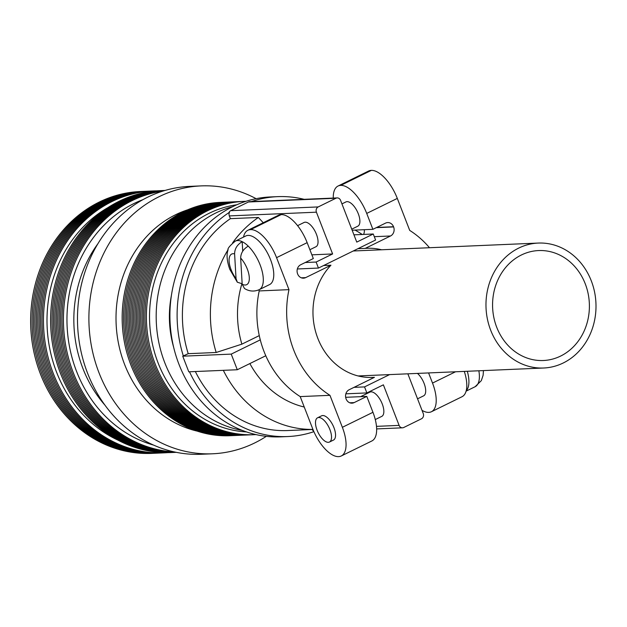 <?xml version="1.0" encoding="UTF-8"?>
<svg xmlns="http://www.w3.org/2000/svg" width="627" height="627" viewBox="0 0 627 627"><rect width="100%" height="100%" fill="white"/><g stroke="black" fill="none" stroke-linecap="round" stroke-linejoin="round"><path stroke-width="0.94" d="M141.059 191.478A131.067 115.29 87.5 0 0 99.254 202.059A131.067 115.29 87.5 0 0 33.827 351.669A131.067 115.29 87.5 0 0 152.275 453.36M142.486 191.415A131.067 115.29 87.5 0 0 100.681 201.996A131.067 115.29 87.5 0 0 35.253 351.606A131.067 115.29 87.5 0 0 153.701 453.297M143.912 191.353A131.067 115.29 87.5 0 0 102.107 201.933A131.067 115.29 87.5 0 0 36.679 351.543A131.067 115.29 87.5 0 0 155.128 453.235M145.339 191.29A131.067 115.29 87.5 0 0 103.533 201.878A131.067 115.29 87.5 0 0 38.106 351.481A131.067 115.29 87.5 0 0 156.554 453.172M146.765 191.235A131.067 115.29 87.5 0 0 104.96 201.816A131.067 115.29 87.5 0 0 39.532 351.418A131.067 115.29 87.5 0 0 157.98 453.117M148.191 191.172A131.067 115.29 87.5 0 0 106.386 201.753A131.067 115.29 87.5 0 0 40.959 351.363A131.067 115.29 87.5 0 0 159.407 453.055M149.618 191.11A131.067 115.29 87.5 0 0 107.813 201.69A131.067 115.29 87.5 0 0 42.385 351.3A131.067 115.29 87.5 0 0 160.833 452.992M151.044 191.047A131.067 115.29 87.5 0 0 109.239 201.628A131.067 115.29 87.5 0 0 43.812 351.238A131.067 115.29 87.5 0 0 162.26 452.929M152.471 190.984A131.067 115.29 87.5 0 0 110.665 201.573A131.067 115.29 87.5 0 0 45.238 351.175A131.067 115.29 87.5 0 0 163.686 452.866M156.75 190.867A131.067 115.29 87.5 0 0 112.092 201.51A131.067 115.29 87.5 0 0 47.001 352.695A131.067 115.29 87.5 0 0 167.958 452.623M107.938 207.608A127.869 112.476 87.5 0 0 47.127 326.675A127.869 112.476 87.5 0 0 117.892 440.115M161.029 190.624A131.067 115.29 87.5 0 0 119.224 201.204A131.067 115.29 87.5 0 0 53.797 350.814A131.067 115.29 87.5 0 0 172.237 452.506M162.456 190.561A131.067 115.29 87.5 0 0 120.65 201.142A131.067 115.29 87.5 0 0 55.223 350.752A131.067 115.29 87.5 0 0 173.663 452.443M163.882 190.498A131.067 115.29 87.5 0 0 122.077 201.079A131.067 115.29 87.5 0 0 56.649 350.689A131.067 115.29 87.5 0 0 175.09 452.38M165.042 190.443A131.067 115.29 87.5 0 0 123.503 201.016A131.067 115.29 87.5 0 0 58.045 350.477A131.067 115.29 87.5 0 0 176.258 452.333M165.026 190.451A131.067 115.29 87.5 0 0 124.93 200.961A131.067 115.29 87.5 0 0 59.299 349.623A131.067 115.29 87.5 0 0 176.242 452.333M164.917 190.483A131.067 115.29 87.5 0 0 126.356 200.899A131.067 115.29 87.5 0 0 60.56 348.706A131.067 115.29 87.5 0 0 176.132 452.31M164.705 190.545A131.067 115.29 87.5 0 0 127.783 200.836A131.067 115.29 87.5 0 0 61.807 347.726A131.067 115.29 87.5 0 0 175.905 452.263M164.352 190.655A131.067 115.29 87.5 0 0 129.209 200.773A131.067 115.29 87.5 0 0 63.045 346.668A131.067 115.29 87.5 0 0 175.544 452.192M163.827 190.804A131.067 115.29 87.5 0 0 130.635 200.718A131.067 115.29 87.5 0 0 64.275 345.516A131.067 115.29 87.5 0 0 175.011 452.075M163.098 191.031A131.067 115.29 87.5 0 0 132.062 200.656A131.067 115.29 87.5 0 0 65.49 344.247A131.067 115.29 87.5 0 0 174.267 451.918M142.956 199.645A127.869 112.476 87.5 0 0 133.912 203.556A127.869 112.476 87.5 0 0 67.434 331.338A127.869 112.476 87.5 0 0 153.466 445.06M97.953 243.66A120.055 105.61 87.5 0 0 104.858 405.05M256.13 198.681A134.068 117.931 87.5 0 0 201.118 185.898L189.715 186.384A134.068 117.931 87.5 0 0 147.682 197.184A134.068 117.931 87.5 0 0 80.664 349.811A134.068 117.931 87.5 0 0 201.181 454.269L212.592 453.783A134.068 117.931 87.5 0 0 254.617 442.983A134.068 117.931 87.5 0 0 266.303 436.345M201.118 185.898A134.068 117.931 87.5 0 0 159.093 196.69A134.068 117.931 87.5 0 0 92.075 349.325A134.068 117.931 87.5 0 0 212.592 453.783M187.645 209.818A114.059 100.328 87.5 0 0 175.725 214.669A114.059 100.328 87.5 0 0 116.638 330.931A114.059 100.328 87.5 0 0 197.121 431.102M220.626 202.388A116.763 102.71 87.5 0 0 183.303 211.816A116.763 102.71 87.5 0 0 125.016 345.14A116.763 102.71 87.5 0 0 230.611 435.687M222.052 202.325A116.763 102.71 87.5 0 0 184.73 211.754A116.763 102.71 87.5 0 0 126.442 345.077A116.763 102.71 87.5 0 0 232.037 435.632M223.471 202.262A116.763 102.71 87.5 0 0 186.156 211.691A116.763 102.71 87.5 0 0 127.869 345.015A116.763 102.71 87.5 0 0 233.463 435.569M224.897 202.2A116.763 102.71 87.5 0 0 187.583 211.636A116.763 102.71 87.5 0 0 129.295 344.96A116.763 102.71 87.5 0 0 234.89 435.506M226.323 202.137A116.763 102.71 87.5 0 0 189.009 211.573A116.763 102.71 87.5 0 0 130.722 344.897A116.763 102.71 87.5 0 0 236.316 435.444M227.75 202.082A116.763 102.71 87.5 0 0 190.436 211.511A116.763 102.71 87.5 0 0 132.148 344.834A116.763 102.71 87.5 0 0 237.743 435.381M229.176 202.019A116.763 102.71 87.5 0 0 191.862 211.448A116.763 102.71 87.5 0 0 133.575 344.772A116.763 102.71 87.5 0 0 239.169 435.326M230.603 201.957A116.763 102.71 87.5 0 0 193.288 211.385A116.763 102.71 87.5 0 0 135.001 344.717A116.763 102.71 87.5 0 0 240.596 435.263M232.029 201.894A116.763 102.71 87.5 0 0 194.715 211.33A116.763 102.71 87.5 0 0 136.427 344.654A116.763 102.71 87.5 0 0 242.022 435.201M233.456 201.839A116.763 102.71 87.5 0 0 196.141 211.268A116.763 102.71 87.5 0 0 137.854 344.591A116.763 102.71 87.5 0 0 243.448 435.138M234.882 201.776A116.763 102.71 87.5 0 0 197.568 211.205A116.763 102.71 87.5 0 0 139.28 344.529A116.763 102.71 87.5 0 0 244.875 435.075M236.308 201.714A116.763 102.71 87.5 0 0 198.994 211.142A116.763 102.71 87.5 0 0 140.707 344.466A116.763 102.71 87.5 0 0 246.301 435.02M237.735 201.651A116.763 102.71 87.5 0 0 200.421 211.08A116.763 102.71 87.5 0 0 142.133 344.411A116.763 102.71 87.5 0 0 247.728 434.958M239.161 201.588A116.763 102.71 87.5 0 0 201.847 211.025A116.763 102.71 87.5 0 0 143.559 344.348A116.763 102.71 87.5 0 0 249.154 434.895M240.588 201.533A116.763 102.71 87.5 0 0 203.273 210.962A116.763 102.71 87.5 0 0 144.986 344.286A116.763 102.71 87.5 0 0 250.581 434.832M242.014 201.471A116.763 102.71 87.5 0 0 204.7 210.899A116.763 102.71 87.5 0 0 146.412 344.223A116.763 102.71 87.5 0 0 252.007 434.77M243.441 201.408A116.763 102.71 87.5 0 0 206.126 210.837A116.763 102.71 87.5 0 0 147.839 344.16A116.763 102.71 87.5 0 0 253.433 434.715M245.941 201.314A116.763 102.71 87.5 0 0 207.553 210.774A116.763 102.71 87.5 0 0 149.391 344.693A116.763 102.71 87.5 0 0 255.926 434.589M236.716 204.794A114.059 100.328 87.5 0 0 209.246 213.235A114.059 100.328 87.5 0 0 151.358 338.447A114.059 100.328 87.5 0 0 246.442 431.917M232.719 206.651A114.059 100.328 87.5 0 0 215.9 212.945A114.059 100.328 87.5 0 0 157.126 332.075A114.059 100.328 87.5 0 0 242.296 430.404M171.445 295.254A99.05 87.129 87.5 0 0 173.679 347.366M521.382 254.993A55.027 48.404 -92.5 0 1 538.632 250.557A55.027 48.404 -92.5 0 1 588.095 293.436A55.027 48.404 -92.5 0 1 560.593 356.081A55.027 48.404 -92.5 0 1 543.343 360.509A55.027 48.404 -92.5 0 1 493.872 317.638A55.027 48.404 -92.5 0 1 521.382 254.993M563.265 362.97A62.528 55.004 -92.5 0 1 543.664 368.01A62.528 55.004 -92.5 0 1 487.453 319.284A62.528 55.004 -92.5 0 1 518.709 248.096A62.528 55.004 -92.5 0 1 538.311 243.064A62.528 55.004 -92.5 0 1 594.521 291.782A62.528 55.004 -92.5 0 1 563.265 362.97M467.319 371.278A28.003 12.43 63.9 0 1 466.222 390.715M237.335 282.236L229.811 269.367C226.943 261.279 226.331 254.852 227.977 250.095C227.413 248.613 229.866 245.619 235.329 241.113A27.055 12.007 63.9 0 1 242.171 241.661C237.202 244.671 234.678 248.739 234.6 253.864L236.042 278.623L237.335 282.228L242.155 283.741M259.163 289.698C254.115 291.821 249.225 291.43 244.491 288.514L242.179 284.219L240.658 258.073C240.815 253.034 243.347 249.052 248.245 246.129A27.055 12.007 63.9 0 1 260.103 264.853A27.055 12.007 63.9 0 1 259.163 289.698L269.626 284.556A27.055 12.007 -116.1 0 0 270.566 259.719A27.055 12.007 -116.1 0 0 245.792 235.979L235.329 241.113M317.09 430.193A13.504 5.996 -116.1 0 0 329.457 442.043A13.504 5.996 -116.1 0 0 329.927 429.644A13.504 5.996 -116.1 0 0 317.56 417.794A13.504 5.996 -116.1 0 0 317.09 430.193M329.457 442.043L333.486 440.068A13.504 5.996 -116.1 0 0 333.956 427.669A13.504 5.996 -116.1 0 0 321.588 415.819L317.56 417.794M341.942 203.893L345.932 201.933A13.504 5.996 63.9 0 1 358.299 213.783A13.504 5.996 63.9 0 1 357.837 226.182L351.747 229.176M297.582 225.657L304.079 222.475A13.504 5.996 63.9 0 1 316.447 234.326A13.504 5.996 63.9 0 1 315.977 246.725L309.887 249.711M360.619 396.664L369.883 392.118A13.504 5.996 63.9 0 1 382.251 403.968A13.504 5.996 63.9 0 1 381.78 416.375L375.283 419.557M417.551 398.819L423.633 395.833A13.504 5.996 -116.1 0 0 424.103 383.434A13.504 5.996 -116.1 0 0 417.457 373.41M304.181 199.331A120.055 105.61 87.5 0 0 277.612 196.643L270.417 196.949A120.055 105.61 87.5 0 0 232.782 206.62A120.055 105.61 87.5 0 0 172.762 343.298A120.055 105.61 87.5 0 0 280.692 436.847L287.887 436.541A120.055 105.61 87.5 0 0 313.892 431.674M189.479 371.787A120.055 105.61 87.5 0 0 287.887 436.541M265.785 355.752L237.288 369.742L188.798 371.811L182.739 356.191L188.218 353.683L216.197 352.484L241.865 344.152L259.272 335.61M311.878 254.836L332.616 253.951L316.416 212.185A4.005 3.519 -92.5 0 1 318.202 206.926L335.915 198.242A4.005 3.519 -92.5 0 1 337.169 197.913L249.695 201.659A4.005 3.519 -92.5 0 0 248.441 201.98L230.728 210.672A4.005 3.519 -92.5 0 0 229.129 212.271L229.521 212.255A120.055 105.61 87.5 0 0 183.374 356.058M229.521 212.255A4.005 3.519 87.5 0 0 229.325 215.907L230.391 218.658A114.059 100.328 87.5 0 0 188.218 353.683M230.391 218.658L258.379 217.459A114.059 100.328 87.5 0 0 232.539 242.947M228.126 249.617A114.059 100.328 87.5 0 0 216.197 352.484M223.33 370.338A114.059 100.328 87.5 0 0 312.936 429.417M195.35 371.537A114.059 100.328 87.5 0 0 287.628 430.545L312.951 429.456M241.889 283.78A94.042 82.725 87.5 0 0 241.865 344.152M258.379 217.459L263.238 222.742M249.867 363.566A94.042 82.725 87.5 0 0 304.252 407.033M362.21 234.474A94.042 82.725 87.5 0 0 354.992 230.093M312.191 429.487A4.005 3.519 87.5 0 0 313.633 431.078M277.612 196.643A120.055 105.61 87.5 0 0 251.38 201.588M345.657 397.306L366.787 396.405L372.955 412.3A31.217 13.849 63.9 0 1 371.874 440.961L341.284 455.97A31.217 13.849 -116.1 0 0 342.366 427.308L329.959 395.323A94.544 83.164 -92.5 0 1 288.976 289.65L276.562 257.658A31.217 13.849 -116.1 0 0 250.612 229.623L281.202 214.614A31.217 13.849 63.9 0 1 307.152 242.649L313.32 258.551L300.686 264.751A6.905 6.074 87.5 0 0 297.59 273.819L297.66 273.999A6.905 6.074 87.5 0 0 303.507 278.176A6.905 6.074 87.5 0 0 305.67 277.62L330.954 265.213A64.644 56.861 87.5 0 0 317.466 337.412A64.644 56.861 87.5 0 0 372.603 377.446A64.644 56.861 87.5 0 0 374.444 377.329L349.161 389.735A6.905 6.074 87.5 0 0 346.065 398.803L346.135 398.984A6.905 6.074 87.5 0 0 351.99 403.161A6.905 6.074 87.5 0 0 354.153 402.605L366.787 396.405M341.284 455.97A31.217 13.849 -116.1 0 1 338.658 456.621L338.564 456.621A31.217 13.849 -116.1 0 1 312.607 428.586L300.2 396.593L329.959 395.323M422.018 410.348A31.217 13.849 -116.1 0 0 428.711 412.386L428.805 412.378A31.217 13.849 -116.1 0 0 431.439 411.735A31.217 13.849 -116.1 0 0 432.52 383.073L428.586 372.932M464.301 371.403A31.217 13.849 63.9 0 1 462.021 396.726L431.439 411.735M281.1 214.622L250.518 229.631A31.217 13.849 -116.1 0 0 247.884 230.274L278.474 215.265A31.217 13.849 63.9 0 1 281.1 214.622L281.202 214.614M247.884 230.274A31.217 13.849 -116.1 0 0 243.511 237.1M300.2 396.593A94.544 83.164 -92.5 0 1 259.21 290.928L258.802 289.862M259.21 290.928L288.976 289.65M323.634 265.527L330.954 265.213M370.753 377.485L374.444 377.329M337.169 197.913A4.005 3.519 -92.5 0 1 340.563 200.334L356.763 242.1L373.261 234.004L375.597 240.023L318.445 268.066L316.11 262.047L332.616 253.951M305.247 262.509L316.11 262.047M297.339 268.975L318.445 268.066M353.942 234.835L373.261 234.004M371.255 170.379L340.665 185.388A31.217 13.849 -116.1 0 0 338.039 186.039L368.621 171.03A31.217 13.849 63.9 0 1 371.255 170.379L371.349 170.379A31.217 13.849 63.9 0 1 397.306 198.414L409.713 230.407A94.544 83.164 -92.5 0 1 429.487 247.72M357.907 248.707L365.227 248.394L390.511 235.987A6.905 6.074 87.5 0 0 393.607 226.919L393.537 226.739A6.905 6.074 87.5 0 0 387.682 222.569A6.905 6.074 87.5 0 0 385.519 223.126L372.885 229.325L366.717 213.423A31.217 13.849 -116.1 0 0 340.759 185.388L371.349 170.379M363.558 234.42A6.905 6.074 87.5 0 0 364.256 229.694M381.553 249.773A64.644 56.861 87.5 0 0 367.069 248.284A64.644 56.861 87.5 0 0 365.227 248.394M352.147 230.211L372.885 229.325M338.039 186.039A31.217 13.849 -116.1 0 0 333.258 198.085M407.856 373.825L423.256 413.546A4.005 3.519 -92.5 0 1 421.462 418.797L403.757 427.489A4.005 3.519 -92.5 0 1 402.503 427.81A4.005 3.519 -92.5 0 1 399.109 425.388L383.379 384.829L366.873 392.925L364.538 386.906L389.602 374.601M354.02 387.353L364.538 386.906M345.853 393.827L366.873 392.925M242.727 251.192L242.171 241.661A27.055 12.007 63.9 0 1 248.245 246.129M182.739 356.191L231.23 354.114L260.276 339.865M237.288 369.742L231.23 354.114M483.448 370.588L483.119 375.275L481.317 380.644L475.101 386.734A28.003 12.43 -116.1 0 0 478.856 370.784M234.6 253.864A17.047 7.563 -116.1 0 0 231.097 269.704A17.047 7.563 -116.1 0 0 236.042 278.623M242.179 284.219A17.047 7.563 -116.1 0 0 249.287 277.463A17.047 7.563 -116.1 0 0 240.658 258.073M301.305 277.808L305.67 277.62M349.78 402.793L354.153 402.605M342.366 427.308L372.955 412.3M307.152 242.649L276.562 257.658M229.325 215.907L316.416 212.185M230.728 210.672L318.202 206.926M248.441 201.98L335.915 198.242M432.52 383.073L455.531 371.78M376.678 227.46L393.537 226.739M376.263 227.664L393.607 226.919M374.303 236.685L390.511 235.987M397.306 198.414L366.717 213.423M376.498 426.36L399.109 425.388M358.111 375.949L543.664 368.01M475.101 386.734L466.104 391.146M376.655 428.915L402.503 427.81M353.267 250.988L538.311 243.064"/></g></svg>
